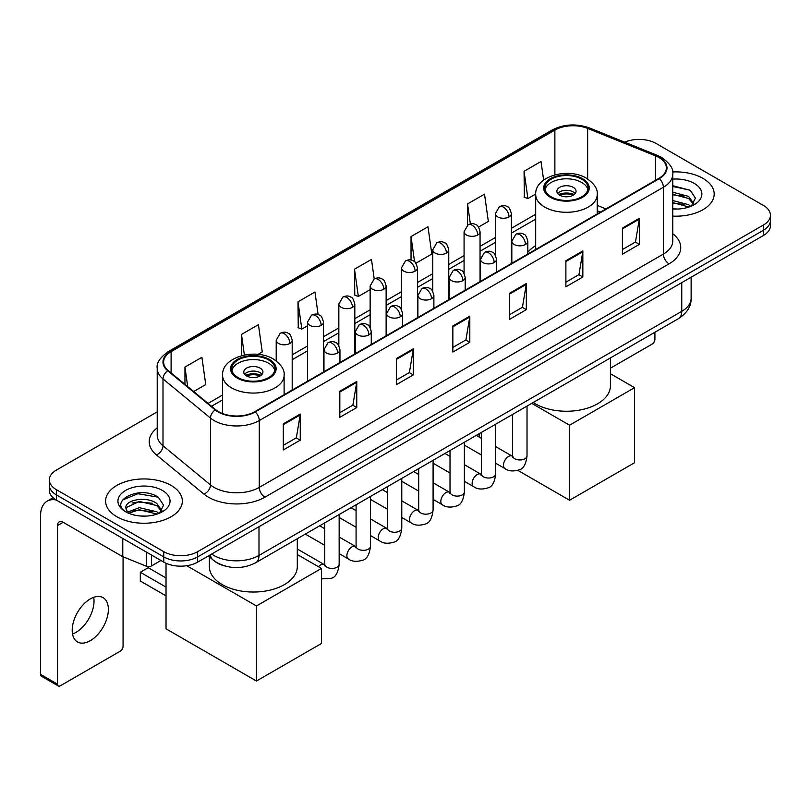 <?xml version="1.0" encoding="UTF-8"?>
<svg xmlns="http://www.w3.org/2000/svg" width="811" height="811" viewBox="0 0 811 811"><rect width="100%" height="100%" fill="white"/><g stroke="black" fill="none" stroke-linecap="round" stroke-linejoin="round"><path stroke-width="1.22" d="M535.686 245.591A42.365 24.462 0 0 0 527.819 252.363M600.302 212.188L597.231 210.941M224.667 565.946A23.975 13.848 180 0 1 214.986 561.415M157.212 411.876L56.375 470.096A23.975 13.848 0 0 0 49.349 479.889L49.349 490.331A23.975 13.848 0 0 0 56.375 500.113L163.761 562.114A23.975 13.848 0 0 0 197.671 562.114L763.425 235.484A23.975 13.848 0 0 0 770.45 225.691L770.45 220.47A23.975 13.848 0 0 1 763.425 230.253A23.975 13.848 0 0 0 770.45 220.47L770.45 215.25A23.975 13.848 0 0 0 763.425 205.457L656.038 143.456A23.975 13.848 0 0 0 624.703 142.178M49.349 479.889A23.975 13.848 0 0 0 56.375 489.672L163.761 551.673A23.975 13.848 0 0 0 197.671 551.673L197.671 556.893L763.425 230.253L197.671 556.893A23.975 13.848 0 0 1 163.761 556.893A23.975 13.848 0 0 0 197.671 556.893L197.671 562.114M56.375 489.672L56.375 494.892L163.761 556.893L56.375 494.892A23.975 13.848 0 0 1 49.349 485.11A23.975 13.848 0 0 0 56.375 494.892L56.375 500.113M702.955 178.379A38.37 22.15 0 0 0 672.593 171.962A38.37 22.15 0 0 1 702.955 178.379A38.37 22.15 0 0 1 714.187 194.042A38.37 22.15 0 0 0 702.955 178.379M171.111 485.434A38.37 22.15 0 0 0 129.294 480.629A38.37 22.15 0 0 0 105.612 501.097A38.37 22.15 0 0 0 116.855 516.759A38.37 22.15 0 0 0 158.662 521.554A38.37 22.15 0 0 0 182.343 501.097A38.37 22.15 0 0 0 171.111 485.434A38.37 22.15 0 0 0 129.294 480.629A38.37 22.15 0 0 0 105.612 501.097A38.37 22.15 0 0 0 116.855 516.759A38.37 22.15 0 0 0 158.662 521.554A38.37 22.15 0 0 0 182.343 501.097A38.37 22.15 0 0 0 171.111 485.434M658.867 157.486A25.577 14.77 180 0 1 666.358 167.928A25.577 14.77 180 0 1 658.867 178.369L254.755 411.684A25.577 14.77 180 0 1 215.716 409.717L168.232 370.556A25.577 14.77 180 0 1 163.609 362.091A25.577 14.77 180 0 1 171.101 351.65L554.876 130.074A25.577 14.77 180 0 1 587.64 128.422L655.45 155.834A25.577 14.77 180 0 1 658.867 157.486M659.323 157.233A26.216 15.135 0 0 0 655.815 155.53L588.005 128.118A26.216 15.135 0 0 0 554.43 129.811L170.645 351.386A26.216 15.135 0 0 0 167.715 370.769L215.199 409.92A26.216 15.135 0 0 0 255.212 411.947L659.323 178.633A26.216 15.135 0 0 0 659.323 157.233M283.303 423.859L283.303 449.963L300.252 440.17L300.252 414.066L283.303 423.859M283.303 445.33L296.36 437.788L300.182 414.938A6.397 3.69 -120 0 0 300.252 414.066M296.248 437.859L300.252 440.17M339.819 391.226L339.819 417.33L356.769 407.538L356.769 381.434L339.819 391.226M339.819 412.698L352.876 405.155L356.708 382.305A6.397 3.69 -120 0 0 356.769 381.434M352.765 405.226L356.769 407.538M396.336 358.594L396.336 384.698L413.296 374.915L413.296 348.801L396.336 358.594M396.336 380.065L409.393 372.533L413.225 349.673A6.397 3.69 -120 0 0 413.296 348.801M409.281 372.594L413.296 374.915M622.412 228.073L622.412 254.178L639.372 244.385L639.372 218.281L622.412 228.073M622.412 249.545L635.469 242.002L639.301 219.152A6.397 3.69 -120 0 0 639.372 218.281M635.358 242.073L639.372 244.385M565.896 260.706L565.896 286.81L582.845 277.017L582.845 250.913L565.896 260.706M565.896 282.177L578.953 274.635L582.785 251.785A6.397 3.69 -120 0 0 582.845 250.913M578.841 274.706L582.845 277.017M509.379 293.329L509.379 319.443L526.329 309.65L526.329 283.546L509.379 293.329M509.379 314.81L522.436 307.268L526.258 284.408A6.397 3.69 -120 0 0 526.329 283.546M522.314 307.328L526.329 309.65M452.852 325.961L452.852 352.065L469.812 342.283L469.812 316.178L452.852 325.961M452.852 347.443L465.919 339.9L469.741 317.04A6.397 3.69 -120 0 0 469.812 316.178M465.798 339.961L469.812 342.283M672.755 216.121A38.37 22.15 0 0 0 714.187 194.042A38.37 22.15 0 0 1 672.755 216.121M197.671 551.673L763.425 225.032A23.975 13.848 0 0 0 770.45 215.25M258.01 354.387L262.257 351.933L258.435 324.664L241.475 334.446L241.475 355.705M193.667 391.531L205.741 384.566L201.909 357.286L184.959 367.079L184.959 384.343M415.931 263.21L431.817 254.046L427.985 226.766L411.035 236.559L411.035 260.047M478.561 227.06L488.334 221.413L484.502 194.133L467.552 203.926L467.552 225.134M543.634 180.093L541.028 161.501L524.068 171.293L524.342 197.245M318.115 314.556L314.952 292.031L297.992 301.814L298.266 327.766M374.216 278.994L371.468 259.398L354.508 269.191L354.782 295.133M354.508 269.191L358.34 296.461L370.14 289.649M358.34 296.461L354.508 295.032M411.035 236.559L414.563 261.74M467.552 203.926L470.36 223.917M524.068 171.293L527.9 198.573L535.696 194.072M527.9 198.573L524.068 197.134M297.992 301.814L301.824 329.094L307.521 325.799M301.824 329.094L297.992 327.664M241.475 334.446L244.364 355.025M184.959 367.079L187.696 386.604M672.755 208.812L677.52 209.045M672.755 200.52L688.6 204.696L690.708 206.389M672.755 202.588L688.975 207.028M672.755 192.227L688.6 196.404L693.78 203.571M672.755 194.305L688.6 198.472L693.375 204.108M672.755 208.974A26.053 15.044 0 0 0 694.246 204.676A26.053 15.044 0 0 0 694.246 183.398A26.053 15.044 0 0 0 672.755 179.099M691.327 206.126L695.412 198.117L690.242 190.332L672.755 185.678M672.755 186.479L689.887 190.098M672.755 194.772L684.119 196.191M672.755 203.064L684.119 204.484M610.419 368.194L652.085 344.138A3.994 2.311 120 0 0 654.913 339.251L654.913 332.257M581.72 179.19A21.583 12.459 0 0 0 558.201 176.484A21.583 12.459 0 0 0 544.88 188A21.583 12.459 0 0 0 551.196 196.809A21.583 12.459 0 0 0 574.715 199.516A21.583 12.459 0 0 0 588.036 188A21.583 12.459 0 0 0 581.72 179.19M587.853 189.632A21.583 12.459 0 0 0 581.72 182.455A21.583 12.459 0 0 0 559.529 179.464A21.583 12.459 0 0 0 545.063 189.632M533.243 402.499A43.966 25.384 0 0 0 535.372 403.827A43.966 25.384 0 0 0 583.281 409.322A43.966 25.384 0 0 0 610.419 385.874L610.419 357.935M573.245 187.351A9.59 5.535 0 0 0 562.783 186.145A9.59 5.535 0 0 0 556.863 191.264A9.59 5.535 0 0 0 559.671 195.177A9.59 5.535 0 0 0 570.133 196.384A9.59 5.535 0 0 0 576.053 191.264A9.59 5.535 0 0 0 573.245 187.351M575.192 193.545A9.59 5.535 0 0 0 573.245 191.913A9.59 5.535 0 0 0 557.725 193.545M558.708 194.528A12.794 7.38 180 0 1 573.641 194.295L573.641 194.934M559.762 195.228A11.192 6.458 180 0 1 572.495 194.954L573.641 194.295M572.302 195.654L572.495 194.954M569.565 500.245L569.565 425.197L634.567 387.668L634.567 462.726L569.565 500.245L517.834 470.38M479.139 437.058L479.139 433.733M569.565 425.197L531.742 403.361M610.419 373.729L634.567 387.668M268.603 359.962A21.583 12.459 0 0 0 245.084 357.266A21.583 12.459 0 0 0 231.764 368.772A21.583 12.459 0 0 0 238.079 377.581A21.583 12.459 0 0 0 261.598 380.288A21.583 12.459 0 0 0 274.929 368.772A21.583 12.459 0 0 0 268.603 359.962M274.736 370.404A21.583 12.459 0 0 0 268.603 363.227A21.583 12.459 0 0 0 246.412 360.236A21.583 12.459 0 0 0 231.946 370.404M209.38 556.914L209.38 566.656A43.966 25.384 0 0 0 222.255 584.599A43.966 25.384 0 0 0 270.164 590.104A43.966 25.384 0 0 0 297.302 566.656L297.302 538.717M260.128 368.123A9.59 5.535 0 0 0 249.676 366.927A9.59 5.535 0 0 0 243.756 372.036A9.59 5.535 0 0 0 246.564 375.949A9.59 5.535 0 0 0 257.016 377.156A9.59 5.535 0 0 0 262.936 372.036A9.59 5.535 0 0 0 260.128 368.123M262.085 374.327A9.59 5.535 0 0 0 260.128 372.695A9.59 5.535 0 0 0 244.608 374.327M245.591 375.3A12.794 7.38 180 0 1 260.534 375.067L260.534 375.706M246.645 376A11.192 6.458 180 0 1 259.378 375.736L260.534 375.067M259.185 376.426L259.378 375.736M166.022 595.862L140.303 581.011L140.303 572.262L166.022 587.113M256.448 681.027L256.448 605.969L321.45 568.45L321.45 643.498L256.448 681.027L166.022 628.819L166.022 563.26M256.448 605.969L186.743 565.723M297.302 554.511L321.45 568.45M140.303 572.262L148.22 567.7L166.022 577.979M93.701 597.332A25.577 14.77 -60 0 1 75.94 632.408A25.577 14.77 -60 0 1 72.524 634.009M90.285 640.69A25.577 14.77 120 0 0 106.991 618.154A25.577 14.77 120 0 0 103.078 597.656A25.577 14.77 120 0 0 90.285 598.923A25.577 14.77 120 0 0 73.578 621.459A25.577 14.77 120 0 0 77.501 641.957A25.577 14.77 120 0 0 90.285 640.69M151.464 555.018L151.464 565.946L160.933 560.482M56.101 499.961A31.974 18.46 -120 0 0 47.17 501.147A31.974 18.46 -120 0 0 40.55 515.776L40.55 674.367L57.51 684.16L57.51 525.569A7.988 4.613 60 0 1 59.162 521.909A7.988 4.613 60 0 1 63.157 522.304L122.258 556.427L122.258 538.149M57.51 684.16A3.994 2.311 120 0 0 58.331 685.984L41.381 676.202A3.994 2.311 -60 0 1 40.55 674.367M58.331 685.984A3.994 2.311 120 0 0 60.328 685.792L120.241 651.203A3.994 2.311 120 0 0 123.069 646.306L123.069 556.792M151.464 565.946A3.994 2.311 180 0 1 146.345 566.21L122.785 556.681A3.994 2.311 180 0 1 122.258 556.427M139.644 515.928L145.676 516.11M127.672 512.106L139.299 507.666L156.756 511.751L158.865 513.444M128.746 513.221L139.299 509.744L157.131 514.083M127.854 512.907L125.989 508.538A18.065 10.431 0 0 0 128.898 513.363M161.936 510.626L156.756 503.459C145.909 495.369 123.596 500.367 125.989 508.538L125.918 507.737M126.029 508.791L126.526 507.443L139.299 501.451L156.756 505.537L161.531 511.163M159.483 513.191L163.569 505.172L158.398 497.386C140.121 484.248 107.63 501.563 126.394 512.187L127.317 512.755M162.403 490.452A26.053 15.044 0 0 0 125.553 490.452A26.053 15.044 0 0 0 125.553 511.731A26.053 15.044 0 0 0 162.403 511.731A26.053 15.044 0 0 0 162.403 490.452M122.583 500.002L137.88 493.727L158.044 497.153M132.142 503.053L137.88 502.009L152.275 503.246M132.142 511.346L137.88 510.301L152.275 511.538M211.63 554.055A31.974 18.46 0 0 0 213.78 555.423A31.974 18.46 0 0 0 258.993 555.423L681.757 311.343A31.974 18.46 0 0 0 691.124 298.296C691.357 306.223 687.13 313.016 678.442 318.662L255.688 562.743A15.987 9.225 60 0 0 258.993 555.423L258.993 526.714M681.757 282.633L681.757 311.343A15.987 9.225 60 0 1 678.442 318.662M210.333 554.805A15.987 10.695 129.5 0 0 213.121 560.006L208.265 556.001M763.425 235.484L763.425 225.032M163.761 562.114L163.761 551.673M672.755 233.71A39.962 23.073 180 0 1 669.045 263.869L264.933 497.184A7.988 4.613 60 0 1 259.277 487.391L663.388 254.076A31.974 18.46 0 0 0 672.755 241.029L672.755 174.193A31.974 18.46 180 0 1 663.388 187.25A7.988 4.613 -120 0 0 659.323 178.633M264.933 497.184A39.962 23.073 180 0 1 208.407 497.184A39.962 23.073 180 0 1 203.936 494.102L156.452 454.941A39.962 23.073 180 0 1 157.212 427.863M214.063 487.391A31.974 18.46 0 0 0 259.277 487.391L259.277 420.564A31.974 18.46 180 0 1 210.485 418.091L163.001 378.94A31.974 18.46 180 0 1 157.212 368.356L157.212 435.183A31.974 18.46 0 0 0 163.001 445.776L210.485 484.927A31.974 18.46 0 0 0 214.063 487.391M672.755 174.193C673.819 169.205 670.15 163.629 661.735 157.486L657.528 155.448A7.988 3.741 112 0 0 655.815 155.53M657.528 155.448L589.719 128.026C576.479 123.343 563.909 124.022 552.017 130.074A7.988 4.613 60 0 1 554.43 129.811M170.645 351.386A7.988 4.613 -120 0 0 168.232 351.639C159.939 357.61 156.259 363.176 157.212 368.356M167.715 370.769A7.988 5.342 129.5 0 0 163.001 378.94L163.001 445.776A7.988 5.342 -50.5 0 1 156.452 454.941M589.719 128.026A7.988 3.741 112 0 0 588.005 128.118M215.199 409.92A7.988 5.342 129.5 0 0 210.485 418.091L210.485 484.927A7.988 5.342 -50.5 0 1 203.936 494.102M255.212 411.947A7.988 4.613 60 0 1 259.277 420.564L663.388 187.25L663.388 254.076A7.988 4.613 60 0 0 669.045 263.869M171.101 351.65L171.101 372.928M655.45 155.834L655.45 180.346M587.64 128.422L587.64 178.957M605.959 208.924L597.231 205.396M554.876 130.074L554.876 174.852M535.686 214.256L511.376 228.286M495.389 237.511L480.061 246.362M464.074 255.597L448.757 264.437M432.77 273.672L417.442 282.522M401.455 291.747L386.127 300.597M370.14 309.822L354.823 318.672M338.836 327.908L323.508 336.747M307.521 345.983L292.193 354.833M222.569 395.028L208.062 403.402M452.852 326.792L469.741 317.04M509.379 294.16L526.258 284.408M565.896 261.527L582.785 251.785M622.412 228.895L639.301 219.152M396.336 359.425L413.225 349.673M339.819 392.058L356.708 382.305M283.303 424.68L300.182 414.938M550.355 197.296A22.779 13.148 0 0 0 582.562 197.296A22.779 13.148 0 0 0 582.562 178.704A22.779 13.148 0 0 0 550.355 178.704A22.779 13.148 0 0 0 550.355 197.296M597.231 213.962L597.231 194.528A30.777 17.771 180 0 1 578.233 210.941A30.777 17.771 180 0 1 544.698 207.089A30.777 17.771 180 0 1 535.686 194.528L535.686 249.494M237.238 378.078A22.779 13.148 0 0 0 269.455 378.078A22.779 13.148 0 0 0 269.455 359.476A22.779 13.148 0 0 0 237.238 359.476A22.779 13.148 0 0 0 237.238 378.078M284.114 394.734L284.114 375.3A30.777 17.771 180 0 1 265.116 391.713A30.777 17.771 180 0 1 231.581 387.861A30.777 17.771 180 0 1 222.569 375.3L222.569 413.559M525.477 244.486A7.988 4.613 0 0 0 527.819 241.222C526.552 236.599 525.295 234.328 524.028 234.42C521.716 232.787 518.979 232.747 515.837 234.298A7.988 4.613 60 0 1 519.831 234.693A7.988 4.613 -120 0 1 525.477 244.486A7.988 4.613 0 0 1 514.174 244.486A7.988 4.613 0 0 1 511.832 241.222L515.837 234.298M495.714 463.243L504.929 468.565A7.198 4.156 -60 0 1 503.824 462.797A7.198 4.156 -60 0 1 508.527 456.461A7.198 4.156 -60 0 1 508.842 456.289A7.198 4.156 -60 0 1 512.126 456.096L495.714 446.628M513.049 456.826L512.41 457.353L512.633 455.802A7.198 4.156 -0 0 0 514.742 458.742A7.198 4.156 -0 0 0 524.585 458.925A7.198 4.156 -0 0 0 527.028 455.802C526.035 464.156 523.45 468.829 519.263 469.802C513.251 471.627 508.477 471.221 504.929 468.565M494.173 262.561A7.988 4.613 0 0 0 496.514 259.297C495.247 254.674 493.98 252.414 492.723 252.495C490.402 250.863 487.675 250.822 484.522 252.373A7.988 4.613 60 0 1 488.516 252.768A7.988 4.613 -120 0 1 494.173 262.561A7.988 4.613 0 0 1 482.869 262.561A7.988 4.613 0 0 1 480.528 259.297L484.522 252.373M464.399 481.318L473.614 486.641A7.198 4.156 -60 0 1 472.519 480.872A7.198 4.156 -60 0 1 477.213 474.536A7.198 4.156 -60 0 1 477.537 474.364A7.198 4.156 -60 0 1 480.811 474.182L464.399 464.703M481.734 474.901L481.095 475.439L481.328 473.877A7.198 4.156 -0 0 0 483.437 476.817A7.198 4.156 -0 0 0 493.281 477A7.198 4.156 -0 0 0 495.714 473.877C494.73 482.241 492.135 486.904 487.948 487.877C481.937 489.712 477.162 489.297 473.614 486.641M462.858 280.636A7.988 4.613 0 0 0 465.2 277.372C463.933 272.76 462.665 270.489 461.408 270.58C459.097 268.948 456.36 268.907 453.207 270.458A7.988 4.613 60 0 1 457.211 270.854A7.988 4.613 -120 0 1 462.858 280.636A7.988 4.613 0 0 1 451.555 280.636A7.988 4.613 0 0 1 449.213 277.372L453.207 270.458M433.094 499.394L442.309 504.716A7.198 4.156 -60 0 1 441.204 498.947A7.198 4.156 -60 0 1 445.908 492.612A7.198 4.156 -60 0 1 446.222 492.439A7.198 4.156 -60 0 1 449.497 492.257L433.094 482.778M450.429 492.976L449.781 493.514L450.014 491.963A7.198 4.156 -0 0 0 452.122 494.892A7.198 4.156 -0 0 0 461.966 495.075A7.198 4.156 -0 0 0 464.399 491.963C463.416 500.316 460.83 504.979 456.644 505.963C450.632 507.787 445.847 507.372 442.309 504.716M431.543 298.712A7.988 4.613 0 0 0 433.885 295.457C432.618 290.835 431.361 288.564 430.094 288.655C427.782 287.023 425.045 286.982 421.902 288.534A7.988 4.613 60 0 1 425.897 288.929A7.988 4.613 -120 0 1 431.543 298.712A7.988 4.613 0 0 1 420.24 298.712A7.988 4.613 0 0 1 417.898 295.457L421.902 288.534M401.78 517.469L410.995 522.791A7.198 4.156 -60 0 1 409.89 517.033A7.198 4.156 -60 0 1 414.593 510.687A7.198 4.156 -60 0 1 414.908 510.514A7.198 4.156 -60 0 1 418.192 510.332L401.78 500.863M419.115 511.062L418.476 511.589L418.699 510.038A7.198 4.156 -0 0 0 420.808 512.978A7.198 4.156 -0 0 0 430.651 513.15A7.198 4.156 -0 0 0 433.094 510.038C432.101 518.391 429.516 523.054 425.329 524.038C419.317 525.863 414.543 525.447 410.995 522.791M400.239 316.797A7.988 4.613 0 0 0 402.58 313.533C401.313 308.91 400.046 306.639 398.789 306.73C396.467 305.098 393.74 305.058 390.588 306.609A7.988 4.613 60 0 1 394.582 307.004A7.988 4.613 -120 0 1 400.239 316.797A7.988 4.613 0 0 1 388.935 316.797A7.988 4.613 0 0 1 386.594 313.533L390.588 306.609M370.465 535.554L379.68 540.876A7.198 4.156 -60 0 1 378.585 535.108A7.198 4.156 -60 0 1 383.279 528.772A7.198 4.156 -60 0 1 383.603 528.6A7.198 4.156 -60 0 1 386.877 528.407L370.465 518.939M387.8 529.137L387.161 529.664L387.394 528.113A7.198 4.156 -0 0 0 389.493 531.053A7.198 4.156 -0 0 0 399.347 531.225A7.198 4.156 -0 0 0 401.78 528.113C400.796 536.466 398.201 541.13 394.014 542.113C388.003 543.938 383.228 543.522 379.68 540.876M368.924 334.872A7.988 4.613 0 0 0 371.266 331.608C369.998 326.985 368.731 324.724 367.474 324.805C365.153 323.173 362.426 323.133 359.273 324.684A7.988 4.613 60 0 1 363.277 325.079A7.988 4.613 -120 0 1 368.924 334.872A7.988 4.613 0 0 1 357.621 334.872A7.988 4.613 0 0 1 355.279 331.608L359.273 324.684M339.15 553.629L348.375 558.951A7.198 4.156 -60 0 1 347.27 553.183A7.198 4.156 -60 0 1 351.974 546.847A7.198 4.156 -60 0 1 352.288 546.675A7.198 4.156 -60 0 1 355.563 546.492L339.15 537.014M356.495 547.212L355.847 547.749L356.08 546.188A7.198 4.156 -0 0 0 358.188 549.128A7.198 4.156 -0 0 0 368.032 549.311A7.198 4.156 -0 0 0 370.465 546.188C369.481 554.542 366.896 559.215 362.71 560.188C356.698 562.023 351.913 561.607 348.375 558.951M337.609 352.947A7.988 4.613 0 0 0 339.951 349.683C338.684 345.06 337.427 342.8 336.159 342.881C333.848 341.259 331.111 341.218 327.968 342.759A7.988 4.613 60 0 1 331.963 343.165A7.988 4.613 -120 0 1 337.609 352.947A7.988 4.613 0 0 1 326.306 352.947A7.988 4.613 0 0 1 323.964 349.683L327.968 342.759M318.49 566.737A7.198 4.156 -60 0 1 320.659 564.922A7.198 4.156 -60 0 1 320.974 564.75A7.198 4.156 -60 0 1 324.258 564.568L297.302 549.006M325.181 565.287L324.542 565.825L324.765 564.274A7.198 4.156 -0 0 0 326.874 567.203A7.198 4.156 -0 0 0 336.717 567.386A7.198 4.156 -0 0 0 339.15 564.274C338.167 572.627 335.582 577.29 331.395 578.263L321.45 578.912M509.034 216.912A7.988 4.613 0 0 0 511.376 213.648C510.109 209.025 508.842 206.764 507.585 206.846C505.263 205.213 502.536 205.173 499.383 206.724A7.988 4.613 60 0 1 503.388 207.119A7.988 4.613 -120 0 1 509.034 216.912A7.988 4.613 0 0 1 497.731 216.912A7.988 4.613 0 0 1 495.389 213.648L499.383 206.724M477.72 234.987A7.988 4.613 0 0 0 480.061 231.723C478.794 227.1 477.537 224.84 476.27 224.921C473.959 223.299 471.221 223.258 468.079 224.799A7.988 4.613 60 0 1 472.073 225.194A7.988 4.613 -120 0 1 477.72 234.987A7.988 4.613 0 0 1 466.416 234.987A7.988 4.613 0 0 1 464.074 231.723L468.079 224.799M446.415 253.062A7.988 4.613 0 0 0 448.757 249.798C447.49 245.186 446.222 242.915 444.955 243.006C442.644 241.374 439.917 241.333 436.764 242.884A7.988 4.613 60 0 1 440.758 243.28A7.988 4.613 -120 0 1 446.415 253.062A7.988 4.613 0 0 1 435.112 253.062A7.988 4.613 0 0 1 432.77 249.798L436.764 242.884M415.1 271.148A7.988 4.613 0 0 0 417.442 267.883C416.175 263.261 414.908 260.99 413.651 261.081C411.329 259.449 408.602 259.408 405.449 260.96A7.988 4.613 60 0 1 409.454 261.355A7.988 4.613 -120 0 1 415.1 271.148A7.988 4.613 0 0 1 403.797 271.148A7.988 4.613 0 0 1 401.455 267.883L405.449 260.96M383.785 289.223A7.988 4.613 0 0 0 386.127 285.959C384.86 281.336 383.603 279.065 382.336 279.156C380.024 277.524 377.287 277.484 374.145 279.035A7.988 4.613 60 0 1 378.139 279.43A7.988 4.613 -120 0 1 383.785 289.223A7.988 4.613 0 0 1 372.482 289.223A7.988 4.613 0 0 1 370.14 285.959L374.145 279.035M352.481 307.298A7.988 4.613 0 0 0 354.823 304.034C353.555 299.411 352.288 297.15 351.021 297.231C348.71 295.599 345.983 295.559 342.83 297.11A7.988 4.613 60 0 1 346.824 297.505A7.988 4.613 -120 0 1 352.481 307.298A7.988 4.613 0 0 1 341.178 307.298A7.988 4.613 0 0 1 338.836 304.034L342.83 297.11M321.166 325.373A7.988 4.613 0 0 0 323.508 322.109C322.241 317.496 320.974 315.226 319.716 315.317C317.395 313.685 314.668 313.644 311.515 315.195A7.988 4.613 60 0 1 315.509 315.591A7.988 4.613 -120 0 1 321.166 325.373A7.988 4.613 0 0 1 309.863 325.373A7.988 4.613 0 0 1 307.521 322.109L311.515 315.195M289.851 343.459A7.988 4.613 0 0 0 292.193 340.194C290.926 335.572 289.669 333.301 288.402 333.392C286.09 331.76 283.353 331.719 280.211 333.27A7.988 4.613 60 0 1 284.205 333.666A7.988 4.613 -120 0 1 289.851 343.459A7.988 4.613 0 0 1 278.548 343.459A7.988 4.613 0 0 1 276.206 340.194L280.211 333.27M57.51 525.569L63.157 522.304M122.785 538.463L122.785 556.681M146.345 566.21L146.345 552.058M255.688 562.743C242.824 569.21 229.959 569.21 217.095 562.743L213.121 560.006M691.124 298.296L691.124 277.22M552.017 130.074L168.232 351.639M535.686 219.122L511.376 233.152M495.389 242.377L480.061 251.228M464.074 260.463L448.757 269.303M432.77 278.538L417.442 287.388M401.455 296.613L386.127 305.463M370.14 314.688L354.823 323.538M338.836 332.774L323.508 341.613M307.521 350.849L292.193 359.699M222.569 399.894L211.539 406.26M600.475 212.087L597.231 210.769M597.231 194.528C597.91 189.105 594.351 183.702 586.566 178.308C568.42 167.076 534.621 176.088 535.686 194.528M284.114 375.3C284.793 369.887 281.235 364.474 273.449 359.08C255.303 347.848 221.504 356.86 222.569 375.3M527.028 406.088L527.028 455.802M527.819 254.036L527.819 241.222M481.328 454.93L464.399 445.158M512.633 414.391L512.633 455.802M511.832 263.261L511.832 241.222M481.328 438.315L476.26 435.395M495.714 424.163L495.714 473.877M496.514 272.111L496.514 259.297M450.014 473.006L433.094 463.243M481.328 432.476L481.328 473.877M480.528 281.336L480.528 259.297M450.014 456.4L444.945 453.471M464.399 442.238L464.399 491.963M465.2 290.186L465.2 277.372M418.699 491.091L401.78 481.318M450.014 450.551L450.014 491.963M449.213 299.411L449.213 277.372M418.699 474.476L413.64 471.546M433.094 460.324L433.094 510.038M433.885 308.261L433.885 295.457M387.394 509.166L370.465 499.394M418.699 468.626L418.699 510.038M417.898 317.496L417.898 295.457M387.394 492.551L382.326 489.631M401.78 478.399L401.78 528.113M402.58 326.336L402.58 313.533M356.08 527.241L339.15 517.469M387.394 486.701L387.394 528.113M386.594 335.572L386.594 313.533M356.08 510.626L351.011 507.706M370.465 496.474L370.465 546.188M371.266 344.422L371.266 331.608M324.765 545.316L305.311 534.094M356.08 504.777L356.08 546.188M355.279 353.647L355.279 331.608M324.765 528.711L319.706 525.781M339.15 514.549L339.15 564.274M339.951 362.497L339.951 349.683M324.765 522.862L324.765 564.274M323.964 371.722L323.964 349.683M511.376 263.524L511.376 213.648M495.389 255.212L495.389 213.648M480.061 281.599L480.061 231.723M464.074 273.297L464.074 231.723M448.757 299.685L448.757 249.798M432.77 291.372L432.77 249.798M417.442 317.76L417.442 267.883M401.455 309.447L401.455 267.883M386.127 335.835L386.127 285.959M370.14 327.522L370.14 285.959M354.823 353.91L354.823 304.034M338.836 345.608L338.836 304.034M323.508 371.996L323.508 322.109M307.521 381.221L307.521 322.109M292.193 390.071L292.193 340.194M276.206 360.895L276.206 340.194M47.17 501.147L53.07 497.731"/></g></svg>
